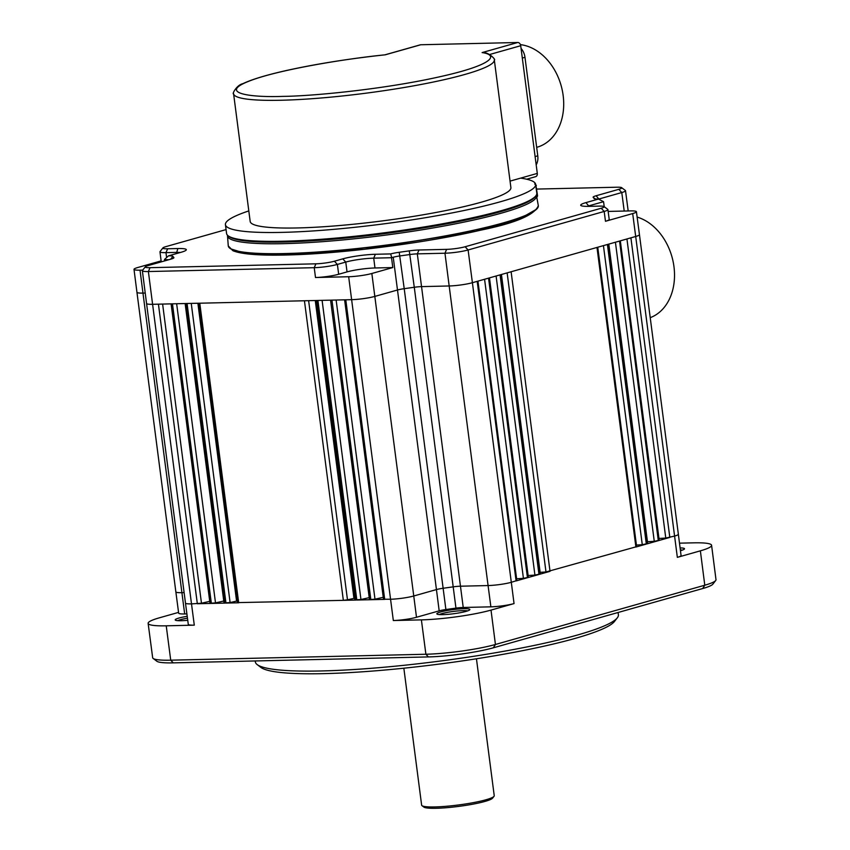 <?xml version="1.0" encoding="UTF-8"?>
<svg xmlns="http://www.w3.org/2000/svg" width="850" height="850" viewBox="0 0 850 850"><rect width="100%" height="100%" fill="white"/><g stroke="black" fill="none" stroke-linecap="round" stroke-linejoin="round"><path stroke-width="1.27" d="M536.733 197.019A1.668 1.254 -105.8 0 0 537.497 195.373L535.978 185.587A1.668 1.254 -105.8 0 0 535.702 184.779M481.323 202.183A131.452 16.479 -7.4 0 0 510.892 187.595L494.307 59.904A131.452 16.479 172.6 0 1 464.748 74.492A131.452 16.479 172.6 0 1 321.034 98.005A131.452 16.479 172.6 0 1 233.591 93.766L250.176 221.457A131.452 16.479 -7.4 0 0 337.62 225.696A131.452 16.479 -7.4 0 0 481.323 202.183M489.579 54.528L520.71 45.719L537.296 173.411L520.614 178.128A156.411 19.603 172.6 0 1 535.649 184.376A156.411 19.603 172.6 0 1 500.469 201.737A156.411 19.603 172.6 0 1 329.471 229.712A156.411 19.603 172.6 0 1 225.431 224.666A156.411 19.603 172.6 0 1 248.816 210.917M225.431 224.666L226.578 233.506A156.411 19.603 -7.4 0 0 228.14 235.801A156.411 19.603 -7.4 0 0 340 237.734A156.411 19.603 -7.4 0 0 501.617 210.577A156.411 19.603 -7.4 0 0 535.872 195.84A156.411 19.603 -7.4 0 0 536.796 193.216L535.649 184.376M228.14 235.801L229.245 236.64A155.412 19.476 -7.4 0 0 340.393 238.553A155.412 19.476 -7.4 0 0 500.979 211.576A155.412 19.476 -7.4 0 0 535.011 196.934L535.872 195.84M187.212 616.303A16.639 2.083 -7.4 0 0 175.387 620.139A16.639 2.083 -7.4 0 0 181.262 620.713A16.639 2.083 -7.4 0 0 187.744 620.298M440.598 611.968A16.639 2.083 -7.4 0 0 437.017 614.051A16.639 2.083 -7.4 0 0 448.917 614.263A16.639 2.083 -7.4 0 0 466.108 611.373A16.639 2.083 -7.4 0 0 469.752 609.801A16.639 2.083 -7.4 0 0 459.754 608.908A16.639 2.083 -7.4 0 0 440.598 611.968M467.627 610.895A14.971 1.881 -7.4 0 0 456.216 611.097A14.971 1.881 -7.4 0 0 442.085 613.572A14.971 1.881 -7.4 0 0 439.354 614.571M680.457 550.683A16.639 2.083 -7.4 0 0 680.765 550.598A16.639 2.083 -7.4 0 0 684.409 549.036A16.639 2.083 -7.4 0 0 680.106 547.921M187.457 618.162A14.971 1.881 -7.4 0 0 180.455 619.661A14.971 1.881 -7.4 0 0 177.724 620.659M255.244 660.949L255.372 661.927A183.037 22.939 -7.4 0 0 257.199 664.604A183.037 22.939 -7.4 0 0 388.099 666.867A183.037 22.939 -7.4 0 0 577.224 635.088A183.037 22.939 -7.4 0 0 617.312 617.833A183.037 22.939 -7.4 0 0 618.386 614.773L618.088 612.489M257.199 664.604L260.886 667.409A179.711 22.525 -7.4 0 0 389.406 669.619A179.711 22.525 -7.4 0 0 575.099 638.414A179.711 22.525 -7.4 0 0 614.454 621.488L617.312 617.833M403.846 668.206L421.632 805.131A36.603 4.59 -7.4 0 0 421.993 805.673A36.603 4.59 -7.4 0 0 448.173 806.119A36.603 4.59 -7.4 0 0 485.998 799.765A36.603 4.59 -7.4 0 0 494.02 796.312A36.603 4.59 -7.4 0 0 494.233 795.706L476.446 658.771M421.993 805.673L423.842 807.064A34.946 4.378 -7.4 0 0 448.832 807.5A34.946 4.378 -7.4 0 0 484.936 801.433A34.946 4.378 -7.4 0 0 492.586 798.139L494.02 796.312M483.491 52.657L482.109 52.583C498.695 54.963 494.509 64.823 437.941 77.169C382.022 89.558 311.206 96.177 282.922 96.379C251.09 97.58 218.609 93.351 247.966 81.589C276.346 69.902 347.31 58.48 385.146 54.836L384.827 54.878M520.614 178.128L510.053 181.114M385.146 54.836L420.771 44.752L517.735 42.5L482.109 52.583M520.71 45.719A3.326 2.518 -105.8 0 0 517.735 42.5M420.771 44.752A3.326 2.518 -105.8 0 0 420.293 44.827L384.944 54.836M535.171 176.736A3.326 2.518 -105.8 0 0 535.649 176.673A3.326 2.518 -105.8 0 0 537.296 173.411M522.314 58.044L524.971 57.29L537.774 155.837L535.107 156.591M536.18 164.847A13.313 10.072 -105.8 0 0 537.774 155.837M524.971 57.29A13.313 10.072 -105.8 0 0 521.061 48.407M536.669 147.337L537.03 147.241A52.828 39.971 -105.8 0 0 562.838 93.341A52.828 39.971 -105.8 0 0 520.434 44.646M145.329 266.804L142.46 270.449A16.586 2.083 -7.4 0 0 142.364 270.725A16.586 2.083 -7.4 0 0 148.378 271.543L150.046 267.676A13.249 1.657 172.6 0 1 145.329 266.804A13.249 1.657 172.6 0 1 148.229 265.551L170.903 259.133A13.377 1.679 -7.4 0 0 173.836 257.879A13.377 1.679 -7.4 0 0 173.857 257.518L172.858 256.36A13.377 1.679 -7.4 0 0 168.534 255.829L164.507 259.462L166.398 259.707A10.041 1.254 -7.4 0 1 168.714 259.76M536.924 189.072L616.972 187.212A13.249 1.657 172.6 0 1 621.648 187.669A13.249 1.657 172.6 0 1 618.8 189.327L596.116 195.755A13.377 1.679 -7.4 0 0 593.173 197.37L594.161 198.518A13.377 1.679 -7.4 0 0 594.235 198.592A13.377 1.679 -7.4 0 0 598.485 199.059L585.958 202.608A23.364 2.932 -7.4 0 0 580.943 205.541A23.364 2.932 -7.4 0 0 589.178 206.348L599.378 206.114A13.249 1.657 172.6 0 1 604.053 206.571A13.249 1.657 172.6 0 1 601.205 208.239L465.12 246.755A13.249 1.657 172.6 0 1 446.632 249.358L418.986 249.996A13.377 1.679 -7.4 0 0 409.275 250.867L399.213 252.28A13.377 1.679 -7.4 0 0 390.649 253.916L375.381 254.278A23.364 2.932 -7.4 0 0 342.773 258.857L334.401 261.226A13.249 1.657 172.6 0 1 315.913 263.819L314.234 267.686L315.499 277.514L348.67 276.739L351.624 299.668L331.946 300.124L370.855 599.707L384.699 599.388L345.791 299.806M375.381 254.278L373.713 258.145L374.978 267.973L392.806 267.559L391.531 257.731L373.713 258.145A20.028 2.507 -7.4 0 0 345.759 262.066L337.386 264.435A16.586 2.083 -7.4 0 1 314.234 267.686L148.378 271.543L152.596 304.3A16.639 2.083 -7.4 0 1 146.561 303.482L142.364 270.725M158.429 304.162L197.338 603.744L211.183 603.426L172.274 303.843L158.429 304.162L152.596 304.3L191.505 603.883A16.639 2.083 -7.4 0 1 185.47 603.064L146.561 303.482M186.309 303.514L172.465 303.832L211.374 603.426L225.218 603.096L186.309 303.514L187.064 303.493L225.972 603.086L238.691 602.788L199.782 303.206L187.064 303.493M304.438 300.762L343.347 600.355L356.065 600.058L317.156 300.475L199.782 303.206M331.755 300.135L317.911 300.454L356.819 600.036L370.664 599.718L331.946 300.124M315.499 277.514A16.596 2.083 -7.4 0 0 338.672 274.263L337.386 264.435L334.401 261.226M374.978 267.973A20.007 2.507 -7.4 0 0 347.044 271.894L338.672 274.263M446.632 249.358L444.964 253.226L417.318 253.863A10.041 1.254 -7.4 0 0 410.019 254.522L399.957 255.924A10.041 1.254 -7.4 0 0 393.231 257.242L391.531 257.731M418.986 249.996L417.318 253.863L421.536 286.62L449.172 285.972L444.964 253.226A16.586 2.083 -7.4 0 0 468.106 249.974L465.12 246.755M601.205 208.239L604.191 211.448L605.476 221.276L632.687 213.562L635.694 236.481L619.554 241.06L658.463 540.642L669.821 537.423L630.912 237.841M604.053 206.571L607.75 209.366A16.586 2.083 -7.4 0 1 607.92 209.61A16.586 2.083 -7.4 0 1 604.191 211.448L468.106 249.974L472.398 282.71A16.639 2.083 -7.4 0 1 449.172 285.972L488.081 585.554L460.445 586.202A9.988 1.254 -7.4 0 0 453.188 586.851L443.126 588.264A9.988 1.254 -7.4 0 0 436.443 589.571L393.231 257.242M477.19 281.361L516.099 580.943L527.457 577.724L488.548 278.141L472.398 282.71L511.307 582.303A16.639 2.083 -7.4 0 1 488.081 585.554L490.875 606.836L463.229 607.474A10.019 1.254 -7.4 0 0 455.951 608.122L445.889 609.535A10.019 1.254 -7.4 0 0 439.174 610.852L436.443 589.571L413.759 595.988L371.843 273.487A16.596 2.083 172.6 0 1 348.67 276.739M500.066 274.879L488.707 278.099L527.616 577.681L538.974 574.472L500.066 274.879L500.682 274.709L539.591 574.292L550.024 571.338L511.116 271.756L500.682 274.709M596.987 247.446L635.896 547.028L646.329 544.074L607.421 244.492L511.116 271.756M619.395 241.102L608.037 244.322L646.946 543.904L658.304 540.685L619.554 241.06M605.476 221.276A16.596 2.083 -7.4 0 0 609.206 219.428L607.92 209.61M598.485 199.059L603.553 201.684L588.944 205.817A20.028 2.507 -7.4 0 0 587.169 206.369M603.553 201.684L604.222 206.699M618.8 189.327L621.786 192.546L599.101 198.964A10.041 1.254 -7.4 0 0 598.591 199.113M624.208 211.055L621.786 192.546A16.586 2.083 -7.4 0 0 625.515 190.708A16.586 2.083 -7.4 0 0 625.345 190.464L621.648 187.669M142.736 270.109L140.027 270.173A16.596 2.083 172.6 0 1 134.002 269.354A16.596 2.083 172.6 0 1 137.742 267.516L161.128 260.897M168.534 255.829L181.071 252.28A23.364 2.932 -7.4 0 0 186.182 250.081A23.364 2.932 -7.4 0 0 177.852 248.54L167.641 248.774A13.249 1.657 172.6 0 1 162.924 247.903L160.066 251.547A16.586 2.083 -7.4 0 0 159.959 251.823L161.224 261.651A16.596 2.083 -7.4 0 0 161.33 261.842M159.959 251.823A16.586 2.083 -7.4 0 0 165.973 252.641L167.641 248.774M180.381 252.471A20.028 2.507 -7.4 0 0 176.184 252.407L165.973 252.641L166.611 257.614M164.475 260.961L164.507 259.462M392.806 267.559L371.843 273.487M608.154 211.427L630.403 210.906A16.596 2.083 172.6 0 1 636.427 211.724A16.596 2.083 172.6 0 1 632.687 213.562M185.47 603.064L188.275 624.336A16.607 2.083 -7.4 0 0 194.289 625.154L191.505 603.883L201.471 603.224L162.616 304.066M399.213 252.28L404.217 288.681A9.988 1.254 -7.4 0 0 397.534 289.988L374.85 296.406A16.639 2.083 -7.4 0 1 351.624 299.668L393.327 620.532L421.388 619.873L425.892 654.245L170.722 660.184L166.228 625.812L194.289 625.154M209.727 601.343L201.471 603.224M223.762 601.014L215.507 602.894L176.651 303.737M237.267 600.939L230.106 602.554L191.25 303.397M198.602 303.227L237.479 602.618L343.347 600.355L347.48 599.824L308.624 300.666M354.641 598.209L347.48 599.824M369.208 597.635L360.953 599.516L322.097 300.358M383.244 597.306L374.988 599.186L336.132 300.029M344.611 299.827L383.499 599.229L390.533 599.25A16.639 2.083 -7.4 0 0 413.759 595.988L416.5 617.27L439.174 610.852M490.875 606.836A16.607 2.083 -7.4 0 0 514.048 603.585L511.307 582.303L516.842 580.571L477.955 281.138M636.427 211.724L639.444 234.643A16.639 2.083 -7.4 0 1 635.694 236.481L677.344 557.356L700.368 550.832L704.788 585.214L495.433 644.481L491.013 610.098L514.048 603.585M484.574 279.267L523.419 578.351L516.609 578.786M496.092 276.006L534.926 575.089L528.126 575.524M507.142 272.882L545.987 571.965L540.133 572.337M545.987 571.965L636.639 546.656L597.752 247.233M603.436 245.618L642.281 544.701L636.438 545.073M615.421 242.229L654.266 541.312L647.456 541.737M626.939 238.967L665.773 538.05L658.973 538.486M665.773 538.05L674.613 536.074A16.639 2.083 -7.4 0 0 678.353 534.225L639.444 234.643M679.501 543.161L693.504 542.842A49.884 6.247 172.6 0 1 711.588 545.296A49.884 6.247 172.6 0 1 700.368 550.832M166.228 625.812A49.884 6.247 172.6 0 1 148.134 623.358A49.884 6.247 172.6 0 1 159.354 617.822L178.553 612.383M184.121 592.631L181.879 592.684A16.639 2.083 -7.4 0 1 175.854 591.866L178.649 613.137A16.607 2.083 -7.4 0 0 184.673 613.955L186.894 613.902M393.327 620.532A16.607 2.083 -7.4 0 0 416.5 617.27M330.576 300.156L369.463 599.548L374.988 599.186M315.977 300.496L354.864 599.888L360.953 599.516M185.13 303.546L224.018 602.937L230.106 602.554M171.094 303.864L209.982 603.266L215.507 602.894M148.134 623.358L152.66 657.719A49.821 6.247 -7.4 0 0 153.159 658.452A49.821 6.247 -7.4 0 0 170.722 660.184L173.251 662.862L428.421 656.923A46.484 5.823 172.6 0 0 493.308 647.817L702.663 588.551A46.484 5.823 172.6 0 0 712.842 584.173L715.7 580.518A49.821 6.247 -7.4 0 0 715.997 579.689L711.588 545.296M491.013 610.098A49.884 6.247 172.6 0 1 421.388 619.873M428.421 656.923L425.892 654.245A49.821 6.247 -7.4 0 0 495.433 644.481L493.308 647.817M677.344 557.356A16.607 2.083 -7.4 0 0 681.073 555.507L678.353 534.225M654.266 541.312L659.207 540.271L620.319 240.837M642.281 544.701L647.689 543.533L608.802 244.099M534.926 575.089L540.334 573.92L501.447 274.486M523.419 578.351L528.36 577.32L489.473 277.886M702.663 588.551L704.788 585.214A49.821 6.247 -7.4 0 0 715.7 580.518M153.159 658.452L156.857 661.247A46.484 5.823 -7.4 0 0 173.251 662.862M682.274 550.131A14.971 1.881 -7.4 0 0 680.361 549.897M650.229 317.666A52.828 39.971 -105.8 0 0 673.965 266.656A52.828 39.971 -105.8 0 0 637.128 217.079M162.924 247.903A13.249 1.657 172.6 0 1 165.824 246.649L226.068 229.596M390.649 253.916L391.669 257.391M315.913 263.819L150.046 267.676M230.903 248.912L246.351 253.725L279.108 255.106L364.416 249.273L475.32 231.37L518.681 219.406L536.541 209.217M227.502 235.248L227.502 235.833A155.794 19.529 -7.4 0 0 284.006 243.642A155.794 19.529 -7.4 0 0 501.468 213.116A155.794 19.529 -7.4 0 0 536.488 195.702L536.339 195.139M227.502 235.833L228.257 245.724A156.315 19.593 -7.4 0 0 284.952 253.555A156.315 19.593 -7.4 0 0 503.147 222.934A156.315 19.593 -7.4 0 0 538.284 205.456L538.316 205.668A156.326 19.593 -7.4 0 0 538.305 205.562M503.158 223.019A156.326 19.593 -7.4 0 0 538.316 205.668C534.756 214.912 515.61 223.061 480.877 230.127C428.389 242.505 345.929 253.268 291.539 254.862C261.502 255.818 241.942 254.437 232.868 250.697L228.278 245.937A156.326 19.593 -7.4 0 0 332.265 250.984A156.326 19.593 -7.4 0 0 503.158 223.019M535.808 185.64L537.497 195.373L536.488 195.67M317.156 300.475L317.911 300.454M342.773 258.857L345.759 262.066L347.044 271.894M409.275 250.867L414.279 287.268L404.217 288.681L445.889 609.535M463.229 607.474L421.536 286.62A9.988 1.254 -7.4 0 0 414.279 287.268L455.951 608.122M607.421 244.492L608.037 244.322M585.958 202.608L589.008 206.348M596.116 195.755L599.154 199.41M177.852 248.54L176.333 253.619M166.494 260.387L166.398 259.707M134.002 269.354L136.946 292.283A16.639 2.083 -7.4 0 0 142.97 293.101L140.027 270.173M145.222 293.048L142.97 293.101L184.673 613.955M236.576 601.088L197.891 303.248M353.951 598.357L315.265 300.517M173.273 258.283L173.857 257.518M172.858 256.36L170.691 259.197M593.173 197.37L595.191 198.9M536.488 195.702L538.284 205.456M483.448 52.647C488.835 52.137 496.389 60.254 494.307 59.904M384.986 54.836C348.171 58.82 314.861 64.143 285.058 70.805C265.721 75.214 251.664 79.496 242.887 83.661C236.428 85.053 231.816 94.616 233.591 93.766M535.649 176.673L526.66 179.212M625.515 190.708L628.182 210.959M175.854 591.866L136.946 292.283M536.35 185.396L534.671 183.982"/></g></svg>
